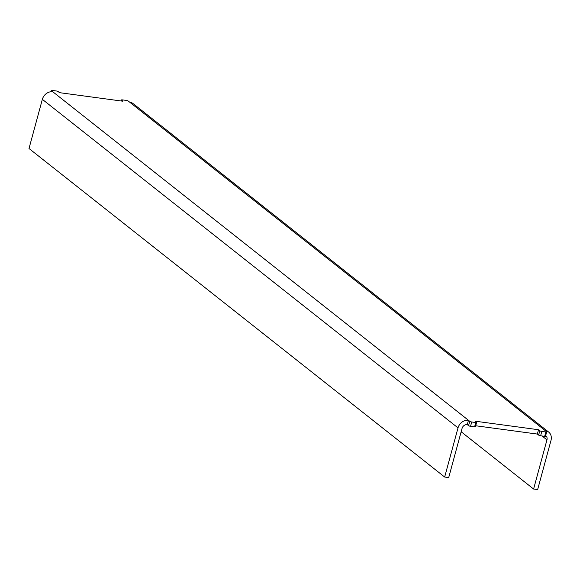 <?xml version="1.0" encoding="UTF-8"?>
<svg xmlns="http://www.w3.org/2000/svg" width="580" height="580" viewBox="0 0 580 580"><rect width="100%" height="100%" fill="white"/><g stroke="black" fill="none" stroke-linecap="round" stroke-linejoin="round"><path stroke-width="0.87" d="M51.054 91.727L51.381 90.531A1.544 0.37 -164.8 0 0 51.519 90.748L52.802 91.763A9.258 7.859 128.3 0 0 42.355 99.347L29 148.509L444.664 477.036L448.702 477.579L462.057 428.417A4.625 3.929 -51.7 0 1 467.284 424.625L468.459 420.29L469.742 421.298L468.56 425.64L467.284 424.625M51.381 90.531A1.544 0.37 -164.8 0 1 52.229 90.429L56.275 90.973A1.544 0.37 -164.8 0 1 58.261 91.662L59.537 92.669L122.873 101.21L121.597 100.195A1.544 0.37 -164.8 0 1 121.452 99.978A1.544 0.37 -164.8 0 1 122.3 99.876L126.346 100.42A1.544 0.37 -164.8 0 1 128.332 101.109L129.608 102.116A9.258 7.859 128.3 0 1 132.994 103.53L548.651 432.057A9.258 7.859 -51.7 0 1 551 440.409L537.645 489.571L533.6 489.027L461.151 431.766M533.6 489.027L546.954 439.865A4.625 3.929 -51.7 0 0 545.787 435.689A4.625 3.929 -51.7 0 0 545.678 435.609M545.374 435.993A1.544 0.37 -164.8 0 1 545.512 436.218L546.693 431.875A1.544 0.37 -164.8 0 0 546.548 431.658L545.273 430.643A9.258 7.859 -51.7 0 1 548.651 432.057M546.693 431.875A1.544 0.37 -164.8 0 1 545.845 431.977L541.8 431.433A1.544 0.37 -164.8 0 1 539.813 430.744L538.537 429.736L537.355 434.072L538.632 435.087A1.544 0.37 -164.8 0 0 540.618 435.776L544.663 436.32A1.544 0.37 -164.8 0 0 545.512 436.218M475.296 426.547A1.544 0.37 -164.8 0 1 475.44 426.771L476.615 422.428A1.544 0.37 -164.8 0 0 476.477 422.211L475.201 421.196L538.537 429.736M475.716 425.763L537.355 434.072M476.615 422.428A1.544 0.37 -164.8 0 1 475.767 422.53L471.728 421.986A1.544 0.37 -164.8 0 1 469.742 421.298M475.44 426.771A1.544 0.37 -164.8 0 1 474.592 426.873L470.547 426.322A1.544 0.37 -164.8 0 1 468.56 425.64M444.664 477.036L458.019 427.873A9.258 7.859 -51.7 0 1 468.459 420.29L52.802 91.763M51.519 90.748L51.258 91.712M121.597 100.195L121.372 101.007M545.845 431.977L544.663 436.32M541.8 431.433L540.618 435.776M539.813 430.744L538.632 435.087M475.767 422.53L474.592 426.873M471.728 421.986L470.547 426.322M542.017 435.957L546.954 439.865M458.019 427.873L42.355 99.347M545.273 430.643L129.608 102.116M121.184 100.978L121.452 99.978"/></g></svg>
